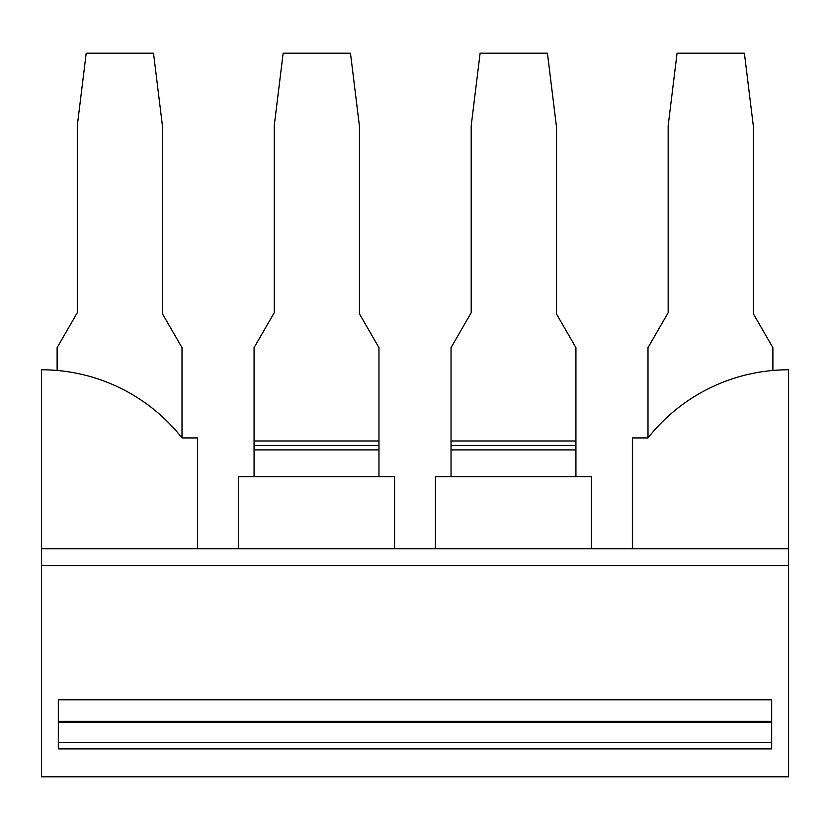 <?xml version="1.0" encoding="UTF-8"?>
<svg xmlns="http://www.w3.org/2000/svg" width="830" height="830" viewBox="0 0 830 830"><rect width="100%" height="100%" fill="white"/><g stroke="black" fill="none" stroke-linecap="round" stroke-linejoin="round"><path stroke-width="1.25" d="M788.5 565.541L41.5 565.541L41.5 776.787L788.5 776.787L788.5 369.786A178.948 178.948 0 0 0 647.991 437.929L632.377 437.929L632.377 548.723L788.5 548.723M41.5 565.541L41.5 548.723L632.377 548.723M197.623 548.723L197.623 437.929L182.009 437.929A178.948 178.948 0 0 0 41.5 369.786L41.5 548.723M58.318 699.794L58.318 748.899L771.682 748.899L771.682 699.794L58.318 699.794M771.682 721.332L58.318 721.332M58.318 742.466L771.682 742.466M435.418 548.723L435.418 476.669L591.541 476.669L591.541 548.723M394.582 548.723L394.582 476.669L238.459 476.669L238.459 548.723M57.114 370.471L57.114 347.656L77.294 312.713L77.294 125.714L86.196 53.213L153.519 53.213L162.556 126.834L162.556 313.958L182.009 347.656L182.009 437.929M772.886 370.471L772.886 347.656L753.433 313.958L753.433 126.834L744.396 53.213L677.062 53.213L668.16 125.714L668.16 312.713L647.991 347.656L647.991 437.929M58.318 722.339L771.682 722.339M254.073 476.669L254.073 347.656L274.242 312.713L274.242 125.714L283.144 53.213L350.478 53.213L359.514 126.834L359.514 313.958L378.968 347.656L378.968 476.669M254.073 449.912L378.968 449.912M451.032 476.669L451.032 449.912L575.927 449.912L575.927 476.669M575.927 449.912L575.927 347.656L556.474 313.958L556.474 126.834L547.437 53.213L480.103 53.213L471.201 125.714L471.201 312.713L451.032 347.656L451.032 449.912M254.073 440.979L378.968 440.979M254.073 445.44L378.968 445.44M451.032 445.44L575.927 445.44M575.927 440.979L451.032 440.979"/></g></svg>
